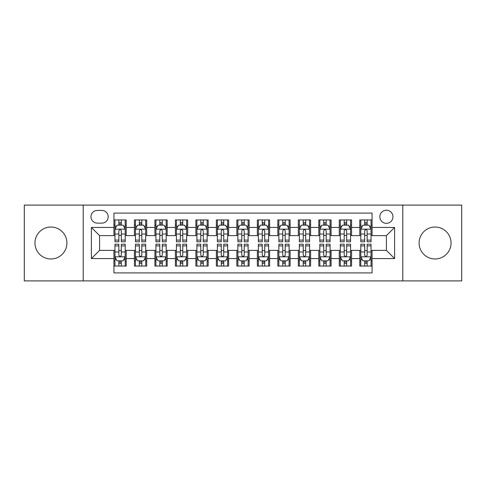 <?xml version="1.0" encoding="UTF-8"?>
<svg xmlns="http://www.w3.org/2000/svg" width="486" height="486" viewBox="0 0 486 486"><rect width="100%" height="100%" fill="white"/><g stroke="black" fill="none" stroke-linecap="round" stroke-linejoin="round"><path stroke-width="0.73" d="M435.067 227.023A15.977 15.977 0 0 0 419.084 243A15.977 15.977 0 0 0 435.067 258.977A15.977 15.977 0 0 0 451.044 243A15.977 15.977 0 0 0 435.067 227.023M50.933 227.023A15.977 15.977 0 0 0 34.956 243A15.977 15.977 0 0 0 50.933 258.977A15.977 15.977 0 0 0 66.916 243A15.977 15.977 0 0 0 50.933 227.023M386.413 210.219A6.555 6.555 0 0 0 379.852 216.774A6.555 6.555 0 0 0 386.413 223.335A6.555 6.555 0 0 0 392.967 216.774A6.555 6.555 0 0 0 386.413 210.219M402.797 280.902L461.7 280.902L461.7 205.098L402.797 205.098L402.797 280.902L83.203 280.902L83.203 205.098L24.3 205.098L24.3 280.902L83.203 280.902M372.069 219.951L359.774 219.951L359.774 227.43L351.585 227.43L351.585 235.625L359.774 235.625L359.774 227.43M351.585 227.43L351.585 219.951L339.289 219.951L339.289 227.43L331.094 227.43L331.094 235.625L339.289 235.625L339.289 227.43M331.094 227.43L331.094 219.951L318.804 219.951L318.804 227.43L310.609 227.43L310.609 235.625L318.804 235.625L318.804 227.43M310.609 227.43L310.609 219.951L298.313 219.951L298.313 227.43L290.118 227.43L290.118 235.625L298.313 235.625L298.313 227.43M290.118 227.43L290.118 219.951L277.828 219.951L277.828 227.43L269.633 227.43L269.633 235.625L277.828 235.625L277.828 227.43M269.633 227.43L269.633 219.951L257.343 219.951L257.343 227.43L249.148 227.43L249.148 235.625L257.343 235.625L257.343 227.43M249.148 227.43L249.148 219.951L236.852 219.951L236.852 227.43L228.657 227.43L228.657 235.625L236.852 235.625L236.852 227.43M228.657 227.43L228.657 219.951L216.367 219.951L216.367 227.43L208.172 227.43L208.172 235.625L216.367 235.625L216.367 227.43M208.172 227.43L208.172 219.951L195.882 219.951L195.882 227.43L187.687 227.43L187.687 235.625L195.882 235.625L195.882 227.43M187.687 227.43L187.687 219.951L175.391 219.951L175.391 227.43L167.196 227.43L167.196 235.625L175.391 235.625L175.391 227.43M167.196 227.43L167.196 219.951L154.906 219.951L154.906 227.43L146.711 227.43L146.711 235.625L154.906 235.625L154.906 227.43M146.711 227.43L146.711 219.951L134.415 219.951L134.415 235.625L126.226 235.625L126.226 219.951L113.931 219.951M113.931 266.049L126.226 266.049L126.226 250.375L134.415 250.375L134.415 266.049L146.711 266.049L146.711 250.375L154.906 250.375L154.906 258.57L146.711 258.57M154.906 258.57L154.906 266.049L167.196 266.049L167.196 250.375L175.391 250.375L175.391 258.57L167.196 258.57M175.391 258.57L175.391 266.049L187.687 266.049L187.687 250.375L195.882 250.375L195.882 258.57L187.687 258.57M195.882 258.57L195.882 266.049L208.172 266.049L208.172 250.375L216.367 250.375L216.367 258.57L208.172 258.57M216.367 258.57L216.367 266.049L228.657 266.049L228.657 250.375L236.852 250.375L236.852 258.57L228.657 258.57M236.852 258.57L236.852 266.049L249.148 266.049L249.148 250.375L257.343 250.375L257.343 258.57L249.148 258.57M257.343 258.57L257.343 266.049L269.633 266.049L269.633 250.375L277.828 250.375L277.828 258.57L269.633 258.57M277.828 258.57L277.828 266.049L290.118 266.049L290.118 250.375L298.313 250.375L298.313 258.57L290.118 258.57M298.313 258.57L298.313 266.049L310.609 266.049L310.609 250.375L318.804 250.375L318.804 258.57L310.609 258.57M318.804 258.57L318.804 266.049L331.094 266.049L331.094 250.375L339.289 250.375L339.289 258.57L331.094 258.57M339.289 258.57L339.289 266.049L351.585 266.049L351.585 250.375L359.774 250.375L359.774 258.57L351.585 258.57M97.334 223.129L101.841 223.129A6.348 6.348 0 0 0 108.196 216.774A6.348 6.348 0 0 0 101.841 210.426L97.334 210.426A6.348 6.348 0 0 0 90.985 216.774A6.348 6.348 0 0 0 97.334 223.129M402.797 205.098L83.203 205.098M372.069 227.43L372.069 213.087L113.931 213.087L113.931 235.625L99.587 235.625L99.587 250.375L113.931 250.375L113.931 272.913L372.069 272.913L372.069 250.375L386.413 250.375L386.413 235.625L372.069 235.625L372.069 227.43L394.608 227.43L394.608 258.57L372.069 258.57M113.931 258.57L91.392 258.57L91.392 227.43L113.931 227.43M359.774 258.57L359.774 266.049L372.069 266.049M113.931 225.073L114.957 225.073M118.845 225.073L121.306 225.073M125.2 225.073L126.226 225.073M113.931 235.418L114.957 235.418M118.845 235.418L121.306 235.418M125.2 235.418L126.226 235.418M113.931 250.582L114.957 250.582M118.845 250.582L121.306 250.582M125.2 250.582L126.226 250.582M113.931 260.927L114.957 260.927M118.845 260.927L121.306 260.927M125.2 260.927L126.226 260.927M134.415 235.418L135.442 235.418M139.336 235.418L141.797 235.418M145.685 235.418L146.711 235.418M134.415 225.073L135.442 225.073M139.336 225.073L141.797 225.073M145.685 225.073L146.711 225.073M134.415 250.582L135.442 250.582M139.336 250.582L141.797 250.582M145.685 250.582L146.711 250.582M134.415 260.927L135.442 260.927M139.336 260.927L141.797 260.927M145.685 260.927L146.711 260.927M154.906 250.582L155.927 250.582M159.821 250.582L162.281 250.582M166.176 250.582L167.196 250.582M154.906 260.927L155.927 260.927M159.821 260.927L162.281 260.927M166.176 260.927L167.196 260.927M154.906 225.073L155.927 225.073M159.821 225.073L162.281 225.073M166.176 225.073L167.196 225.073M154.906 235.418L155.927 235.418M159.821 235.418L162.281 235.418M166.176 235.418L167.196 235.418M175.391 250.582L176.418 250.582M180.312 250.582L182.766 250.582M186.66 250.582L187.687 250.582M175.391 260.927L176.418 260.927M180.312 260.927L182.766 260.927M186.66 260.927L187.687 260.927M175.391 225.073L176.418 225.073M180.312 225.073L182.766 225.073M186.66 225.073L187.687 225.073M175.391 235.418L176.418 235.418M180.312 235.418L182.766 235.418M186.66 235.418L187.687 235.418M195.882 250.582L196.903 250.582M200.797 250.582L203.257 250.582M207.145 250.582L208.172 250.582M195.882 260.927L196.903 260.927M200.797 260.927L203.257 260.927M207.145 260.927L208.172 260.927M195.882 225.073L196.903 225.073M200.797 225.073L203.257 225.073M207.145 225.073L208.172 225.073M195.882 235.418L196.903 235.418M200.797 235.418L203.257 235.418M207.145 235.418L208.172 235.418M216.367 250.582L217.394 250.582M221.282 250.582L223.742 250.582M227.636 250.582L228.657 250.582M216.367 260.927L217.394 260.927M221.282 260.927L223.742 260.927M227.636 260.927L228.657 260.927M216.367 225.073L217.394 225.073M221.282 225.073L223.742 225.073M227.636 225.073L228.657 225.073M216.367 235.418L217.394 235.418M221.282 235.418L223.742 235.418M227.636 235.418L228.657 235.418M236.852 250.582L237.879 250.582M241.773 250.582L244.227 250.582M248.121 250.582L249.148 250.582M236.852 260.927L237.879 260.927M241.773 260.927L244.227 260.927M248.121 260.927L249.148 260.927M236.852 225.073L237.879 225.073M241.773 225.073L244.227 225.073M248.121 225.073L249.148 225.073M236.852 235.418L237.879 235.418M241.773 235.418L244.227 235.418M248.121 235.418L249.148 235.418M257.343 250.582L258.364 250.582M262.258 250.582L264.718 250.582M268.606 250.582L269.633 250.582M257.343 260.927L258.364 260.927M262.258 260.927L264.718 260.927M268.606 260.927L269.633 260.927M257.343 225.073L258.364 225.073M262.258 225.073L264.718 225.073M268.606 225.073L269.633 225.073M257.343 235.418L258.364 235.418M262.258 235.418L264.718 235.418M268.606 235.418L269.633 235.418M277.828 250.582L278.855 250.582M282.743 250.582L285.203 250.582M289.097 250.582L290.118 250.582M277.828 260.927L278.855 260.927M282.743 260.927L285.203 260.927M289.097 260.927L290.118 260.927M277.828 225.073L278.855 225.073M282.743 225.073L285.203 225.073M289.097 225.073L290.118 225.073M277.828 235.418L278.855 235.418M282.743 235.418L285.203 235.418M289.097 235.418L290.118 235.418M298.313 250.582L299.34 250.582M303.234 250.582L305.688 250.582M309.582 250.582L310.609 250.582M298.313 260.927L299.34 260.927M303.234 260.927L305.688 260.927M309.582 260.927L310.609 260.927M298.313 225.073L299.34 225.073M303.234 225.073L305.688 225.073M309.582 225.073L310.609 225.073M298.313 235.418L299.34 235.418M303.234 235.418L305.688 235.418M309.582 235.418L310.609 235.418M318.804 250.582L319.824 250.582M323.719 250.582L326.179 250.582M330.073 250.582L331.094 250.582M318.804 260.927L319.824 260.927M323.719 260.927L326.179 260.927M330.073 260.927L331.094 260.927M318.804 225.073L319.824 225.073M323.719 225.073L326.179 225.073M330.073 225.073L331.094 225.073M318.804 235.418L319.824 235.418M323.719 235.418L326.179 235.418M330.073 235.418L331.094 235.418M339.289 250.582L340.315 250.582M344.203 250.582L346.664 250.582M350.558 250.582L351.585 250.582M339.289 260.927L340.315 260.927M344.203 260.927L346.664 260.927M350.558 260.927L351.585 260.927M339.289 225.073L340.315 225.073M344.203 225.073L346.664 225.073M350.558 225.073L351.585 225.073M339.289 235.418L340.315 235.418M344.203 235.418L346.664 235.418M350.558 235.418L351.585 235.418M359.774 250.582L360.8 250.582M364.694 250.582L367.155 250.582M371.043 250.582L372.069 250.582M359.774 260.927L360.8 260.927M364.694 260.927L367.155 260.927M371.043 260.927L372.069 260.927M359.774 225.073L360.8 225.073M364.694 225.073L367.155 225.073M371.043 225.073L372.069 225.073M359.774 235.418L360.8 235.418M364.694 235.418L367.155 235.418M371.043 235.418L372.069 235.418M99.587 235.625L91.392 227.43M99.587 250.375L91.392 258.57M394.608 227.43L386.413 235.625M394.608 258.57L386.413 250.375M121.306 222.612L118.845 222.612M125.2 240.102L121.306 240.102L121.306 241.773L125.2 241.773L125.2 229.277L123.152 225.176L117.005 225.176L114.957 229.277L114.957 241.773L118.845 241.773L118.845 240.102L114.957 240.102M114.957 229.277L114.957 219.951M125.2 229.277L125.2 219.951M118.845 225.176L118.845 219.951M121.306 219.951L121.306 225.176M121.306 240.102L121.306 230.807C120.485 229.234 119.671 229.234 118.845 230.807L118.845 240.102M118.845 263.388L121.306 263.388M114.957 245.898L118.845 245.898L118.845 244.227L114.957 244.227L114.957 256.723L117.005 260.824L123.152 260.824L125.2 256.723L125.2 244.227L121.306 244.227L121.306 245.898L125.2 245.898M125.2 256.723L125.2 266.049M114.957 256.723L114.957 266.049M121.306 260.824L121.306 266.049M118.845 266.049L118.845 260.824M118.845 245.898L118.845 255.193C119.665 256.766 120.485 256.766 121.306 255.193L121.306 245.898M141.797 222.612L139.336 222.612M145.685 240.102L141.797 240.102L141.797 241.773L145.685 241.773L145.685 229.277L143.637 225.176L137.489 225.176L135.442 229.277L135.442 241.773L139.336 241.773L139.336 240.102L135.442 240.102M135.442 229.277L135.442 219.951M145.685 229.277L145.685 219.951M139.336 225.176L139.336 219.951M141.797 219.951L141.797 225.176M141.797 240.102L141.797 230.807C140.976 229.234 140.156 229.234 139.336 230.807L139.336 240.102M162.281 222.612L159.821 222.612M166.176 240.102L162.281 240.102L162.281 241.773L166.176 241.773L166.176 229.277L164.122 225.176L157.98 225.176L155.927 229.277L155.927 241.773L159.821 241.773L159.821 240.102L155.927 240.102M155.927 229.277L155.927 219.951M166.176 229.277L166.176 219.951M159.821 225.176L159.821 219.951M162.281 219.951L162.281 225.176M162.281 240.102L162.281 230.807C161.461 229.234 160.641 229.234 159.821 230.807L159.821 240.102M182.766 222.612L180.312 222.612M186.66 240.102L182.766 240.102L182.766 241.773L186.66 241.773L186.66 229.277L184.613 225.176L178.465 225.176L176.418 229.277L176.418 241.773L180.312 241.773L180.312 240.102L176.418 240.102M176.418 229.277L176.418 219.951M186.66 229.277L186.66 219.951M180.312 225.176L180.312 219.951M182.766 219.951L182.766 225.176M182.766 240.102L182.766 230.807C181.952 229.234 181.132 229.234 180.312 230.807L180.312 240.102M203.257 222.612L200.797 222.612M207.145 240.102L203.257 240.102L203.257 241.773L207.145 241.773L207.145 229.277L205.098 225.176L198.95 225.176L196.903 229.277L196.903 241.773L200.797 241.773L200.797 240.102L196.903 240.102M196.903 229.277L196.903 219.951M207.145 229.277L207.145 219.951M200.797 225.176L200.797 219.951M203.257 219.951L203.257 225.176M203.257 240.102L203.257 230.807C202.437 229.234 201.617 229.234 200.797 230.807L200.797 240.102M139.336 263.388L141.797 263.388M135.442 245.898L139.336 245.898L139.336 244.227L135.442 244.227L135.442 256.723L137.489 260.824L143.637 260.824L145.685 256.723L145.685 244.227L141.797 244.227L141.797 245.898L145.685 245.898M145.685 256.723L145.685 266.049M135.442 256.723L135.442 266.049M141.797 260.824L141.797 266.049M139.336 266.049L139.336 260.824M139.336 245.898L139.336 255.193C140.156 256.766 140.97 256.766 141.797 255.193L141.797 245.898M159.821 263.388L162.281 263.388M155.927 245.898L159.821 245.898L159.821 244.227L155.927 244.227L155.927 256.723L157.98 260.824L164.122 260.824L166.176 256.723L166.176 244.227L162.281 244.227L162.281 245.898L166.176 245.898M166.176 256.723L166.176 266.049M155.927 256.723L155.927 266.049M162.281 260.824L162.281 266.049M159.821 266.049L159.821 260.824M159.821 245.898L159.821 255.193C160.641 256.766 161.461 256.766 162.281 255.193L162.281 245.898M180.312 263.388L182.766 263.388M176.418 245.898L180.312 245.898L180.312 244.227L176.418 244.227L176.418 256.723L178.465 260.824L184.613 260.824L186.66 256.723L186.66 244.227L182.766 244.227L182.766 245.898L186.66 245.898M186.66 256.723L186.66 266.049M176.418 256.723L176.418 266.049M182.766 260.824L182.766 266.049M180.312 266.049L180.312 260.824M180.312 245.898L180.312 255.193C181.126 256.766 181.946 256.766 182.766 255.193L182.766 245.898M200.797 263.388L203.257 263.388M196.903 245.898L200.797 245.898L200.797 244.227L196.903 244.227L196.903 256.723L198.95 260.824L205.098 260.824L207.145 256.723L207.145 244.227L203.257 244.227L203.257 245.898L207.145 245.898M207.145 256.723L207.145 266.049M196.903 256.723L196.903 266.049M203.257 260.824L203.257 266.049M200.797 266.049L200.797 260.824M200.797 245.898L200.797 255.193C201.617 256.766 202.437 256.766 203.257 255.193L203.257 245.898M223.742 222.612L221.282 222.612M227.636 240.102L223.742 240.102L223.742 241.773L227.636 241.773L227.636 229.277L225.583 225.176L219.441 225.176L217.394 229.277L217.394 241.773L221.282 241.773L221.282 240.102L217.394 240.102M217.394 229.277L217.394 219.951M227.636 229.277L227.636 219.951M221.282 225.176L221.282 219.951M223.742 219.951L223.742 225.176M223.742 240.102L223.742 230.807C222.922 229.234 222.102 229.234 221.282 230.807L221.282 240.102M221.282 263.388L223.742 263.388M217.394 245.898L221.282 245.898L221.282 244.227L217.394 244.227L217.394 256.723L219.441 260.824L225.583 260.824L227.636 256.723L227.636 244.227L223.742 244.227L223.742 245.898L227.636 245.898M227.636 256.723L227.636 266.049M217.394 256.723L217.394 266.049M223.742 260.824L223.742 266.049M221.282 266.049L221.282 260.824M221.282 245.898L221.282 255.193C222.102 256.766 222.922 256.766 223.742 255.193L223.742 245.898M244.227 222.612L241.773 222.612M248.121 240.102L244.227 240.102L244.227 241.773L248.121 241.773L248.121 229.277L246.074 225.176L239.926 225.176L237.879 229.277L237.879 241.773L241.773 241.773L241.773 240.102L237.879 240.102M237.879 229.277L237.879 219.951M248.121 229.277L248.121 219.951M241.773 225.176L241.773 219.951M244.227 219.951L244.227 225.176M244.227 240.102L244.227 230.807C243.413 229.234 242.593 229.234 241.773 230.807L241.773 240.102M264.718 222.612L262.258 222.612M268.606 240.102L264.718 240.102L264.718 241.773L268.606 241.773L268.606 229.277L266.559 225.176L260.417 225.176L258.364 229.277L258.364 241.773L262.258 241.773L262.258 240.102L258.364 240.102M258.364 229.277L258.364 219.951M268.606 229.277L268.606 219.951M262.258 225.176L262.258 219.951M264.718 219.951L264.718 225.176M264.718 240.102L264.718 230.807C263.898 229.234 263.078 229.234 262.258 230.807L262.258 240.102M285.203 222.612L282.743 222.612M289.097 240.102L285.203 240.102L285.203 241.773L289.097 241.773L289.097 229.277L287.05 225.176L280.902 225.176L278.855 229.277L278.855 241.773L282.743 241.773L282.743 240.102L278.855 240.102M278.855 229.277L278.855 219.951M289.097 229.277L289.097 219.951M282.743 225.176L282.743 219.951M285.203 219.951L285.203 225.176M285.203 240.102L285.203 230.807C284.383 229.234 283.563 229.234 282.743 230.807L282.743 240.102M305.688 222.612L303.234 222.612M309.582 240.102L305.688 240.102L305.688 241.773L309.582 241.773L309.582 229.277L307.535 225.176L301.387 225.176L299.34 229.277L299.34 241.773L303.234 241.773L303.234 240.102L299.34 240.102M299.34 229.277L299.34 219.951M309.582 229.277L309.582 219.951M303.234 225.176L303.234 219.951M305.688 219.951L305.688 225.176M305.688 240.102L305.688 230.807C304.874 229.234 304.054 229.234 303.234 230.807L303.234 240.102M326.179 222.612L323.719 222.612M330.073 240.102L326.179 240.102L326.179 241.773L330.073 241.773L330.073 229.277L328.02 225.176L321.878 225.176L319.824 229.277L319.824 241.773L323.719 241.773L323.719 240.102L319.824 240.102M319.824 229.277L319.824 219.951M330.073 229.277L330.073 219.951M323.719 225.176L323.719 219.951M326.179 219.951L326.179 225.176M326.179 240.102L326.179 230.807C325.359 229.234 324.539 229.234 323.719 230.807L323.719 240.102M241.773 263.388L244.227 263.388M237.879 245.898L241.773 245.898L241.773 244.227L237.879 244.227L237.879 256.723L239.926 260.824L246.074 260.824L248.121 256.723L248.121 244.227L244.227 244.227L244.227 245.898L248.121 245.898M248.121 256.723L248.121 266.049M237.879 256.723L237.879 266.049M244.227 260.824L244.227 266.049M241.773 266.049L241.773 260.824M241.773 245.898L241.773 255.193C242.587 256.766 243.407 256.766 244.227 255.193L244.227 245.898M262.258 263.388L264.718 263.388M258.364 245.898L262.258 245.898L262.258 244.227L258.364 244.227L258.364 256.723L260.417 260.824L266.559 260.824L268.606 256.723L268.606 244.227L264.718 244.227L264.718 245.898L268.606 245.898M268.606 256.723L268.606 266.049M258.364 256.723L258.364 266.049M264.718 260.824L264.718 266.049M262.258 266.049L262.258 260.824M262.258 245.898L262.258 255.193C263.078 256.766 263.898 256.766 264.718 255.193L264.718 245.898M282.743 263.388L285.203 263.388M278.855 245.898L282.743 245.898L282.743 244.227L278.855 244.227L278.855 256.723L280.902 260.824L287.05 260.824L289.097 256.723L289.097 244.227L285.203 244.227L285.203 245.898L289.097 245.898M289.097 256.723L289.097 266.049M278.855 256.723L278.855 266.049M285.203 260.824L285.203 266.049M282.743 266.049L282.743 260.824M282.743 245.898L282.743 255.193C283.563 256.766 284.383 256.766 285.203 255.193L285.203 245.898M303.234 263.388L305.688 263.388M299.34 245.898L303.234 245.898L303.234 244.227L299.34 244.227L299.34 256.723L301.387 260.824L307.535 260.824L309.582 256.723L309.582 244.227L305.688 244.227L305.688 245.898L309.582 245.898M309.582 256.723L309.582 266.049M299.34 256.723L299.34 266.049M305.688 260.824L305.688 266.049M303.234 266.049L303.234 260.824M303.234 245.898L303.234 255.193C304.048 256.766 304.868 256.766 305.688 255.193L305.688 245.898M323.719 263.388L326.179 263.388M319.824 245.898L323.719 245.898L323.719 244.227L319.824 244.227L319.824 256.723L321.878 260.824L328.02 260.824L330.073 256.723L330.073 244.227L326.179 244.227L326.179 245.898L330.073 245.898M330.073 256.723L330.073 266.049M319.824 256.723L319.824 266.049M326.179 260.824L326.179 266.049M323.719 266.049L323.719 260.824M323.719 245.898L323.719 255.193C324.539 256.766 325.359 256.766 326.179 255.193L326.179 245.898M346.664 222.612L344.203 222.612M350.558 240.102L346.664 240.102L346.664 241.773L350.558 241.773L350.558 229.277L348.511 225.176L342.363 225.176L340.315 229.277L340.315 241.773L344.203 241.773L344.203 240.102L340.315 240.102M340.315 229.277L340.315 219.951M350.558 229.277L350.558 219.951M344.203 225.176L344.203 219.951M346.664 219.951L346.664 225.176M346.664 240.102L346.664 230.807C345.844 229.234 345.03 229.234 344.203 230.807L344.203 240.102M344.203 263.388L346.664 263.388M340.315 245.898L344.203 245.898L344.203 244.227L340.315 244.227L340.315 256.723L342.363 260.824L348.511 260.824L350.558 256.723L350.558 244.227L346.664 244.227L346.664 245.898L350.558 245.898M350.558 256.723L350.558 266.049M340.315 256.723L340.315 266.049M346.664 260.824L346.664 266.049M344.203 266.049L344.203 260.824M344.203 245.898L344.203 255.193C345.024 256.766 345.844 256.766 346.664 255.193L346.664 245.898M367.155 222.612L364.694 222.612M371.043 240.102L367.155 240.102L367.155 241.773L371.043 241.773L371.043 229.277L368.995 225.176L362.848 225.176L360.8 229.277L360.8 241.773L364.694 241.773L364.694 240.102L360.8 240.102M360.8 229.277L360.8 219.951M371.043 229.277L371.043 219.951M364.694 225.176L364.694 219.951M367.155 219.951L367.155 225.176M367.155 240.102L367.155 230.807C366.335 229.234 365.515 229.234 364.694 230.807L364.694 240.102M364.694 263.388L367.155 263.388M360.8 245.898L364.694 245.898L364.694 244.227L360.8 244.227L360.8 256.723L362.848 260.824L368.995 260.824L371.043 256.723L371.043 244.227L367.155 244.227L367.155 245.898L371.043 245.898M371.043 256.723L371.043 266.049M360.8 256.723L360.8 266.049M367.155 260.824L367.155 266.049M364.694 266.049L364.694 260.824M364.694 245.898L364.694 255.193C365.515 256.766 366.329 256.766 367.155 255.193L367.155 245.898M134.415 258.57L126.226 258.57M134.415 227.43L126.226 227.43M125.145 229.173L115.006 229.173M114.957 226.306L116.44 226.306M123.711 226.306L125.2 226.306M118.845 234.021L114.957 234.021M125.2 234.021L121.306 234.021M121.306 223.918L118.845 223.918M115.006 256.827L125.145 256.827M125.2 259.694L123.711 259.694M116.44 259.694L114.957 259.694M121.306 251.979L125.2 251.979M114.957 251.979L118.845 251.979M118.845 262.082L121.306 262.082M145.636 229.173L135.497 229.173M135.442 226.306L136.931 226.306M144.202 226.306L145.685 226.306M139.336 234.021L135.442 234.021M145.685 234.021L141.797 234.021M141.797 223.918L139.336 223.918M166.121 229.173L155.982 229.173M155.927 226.306L157.415 226.306M164.687 226.306L166.176 226.306M159.821 234.021L155.927 234.021M166.176 234.021L162.281 234.021M162.281 223.918L159.821 223.918M186.612 229.173L176.467 229.173M176.418 226.306L177.9 226.306M185.178 226.306L186.66 226.306M180.312 234.021L176.418 234.021M186.66 234.021L182.766 234.021M182.766 223.918L180.312 223.918M207.097 229.173L196.958 229.173M196.903 226.306L198.391 226.306M205.663 226.306L207.145 226.306M200.797 234.021L196.903 234.021M207.145 234.021L203.257 234.021M203.257 223.918L200.797 223.918M135.497 256.827L145.636 256.827M145.685 259.694L144.202 259.694M136.931 259.694L135.442 259.694M141.797 251.979L145.685 251.979M135.442 251.979L139.336 251.979M139.336 262.082L141.797 262.082M155.982 256.827L166.121 256.827M166.176 259.694L164.687 259.694M157.415 259.694L155.927 259.694M162.281 251.979L166.176 251.979M155.927 251.979L159.821 251.979M159.821 262.082L162.281 262.082M176.467 256.827L186.612 256.827M186.66 259.694L185.178 259.694M177.9 259.694L176.418 259.694M182.766 251.979L186.66 251.979M176.418 251.979L180.312 251.979M180.312 262.082L182.766 262.082M196.958 256.827L207.097 256.827M207.145 259.694L205.663 259.694M198.391 259.694L196.903 259.694M203.257 251.979L207.145 251.979M196.903 251.979L200.797 251.979M200.797 262.082L203.257 262.082M227.582 229.173L217.442 229.173M217.394 226.306L218.876 226.306M226.148 226.306L227.636 226.306M221.282 234.021L217.394 234.021M227.636 234.021L223.742 234.021M223.742 223.918L221.282 223.918M217.442 256.827L227.582 256.827M227.636 259.694L226.148 259.694M218.876 259.694L217.394 259.694M223.742 251.979L227.636 251.979M217.394 251.979L221.282 251.979M221.282 262.082L223.742 262.082M248.073 229.173L237.927 229.173M237.879 226.306L239.361 226.306M246.639 226.306L248.121 226.306M241.773 234.021L237.879 234.021M248.121 234.021L244.227 234.021M244.227 223.918L241.773 223.918M268.558 229.173L258.418 229.173M258.364 226.306L259.852 226.306M267.124 226.306L268.606 226.306M262.258 234.021L258.364 234.021M268.606 234.021L264.718 234.021M264.718 223.918L262.258 223.918M289.042 229.173L278.903 229.173M278.855 226.306L280.337 226.306M287.609 226.306L289.097 226.306M282.743 234.021L278.855 234.021M289.097 234.021L285.203 234.021M285.203 223.918L282.743 223.918M309.533 229.173L299.388 229.173M299.34 226.306L300.822 226.306M308.1 226.306L309.582 226.306M303.234 234.021L299.34 234.021M309.582 234.021L305.688 234.021M305.688 223.918L303.234 223.918M330.018 229.173L319.879 229.173M319.824 226.306L321.313 226.306M328.585 226.306L330.073 226.306M323.719 234.021L319.824 234.021M330.073 234.021L326.179 234.021M326.179 223.918L323.719 223.918M237.927 256.827L248.073 256.827M248.121 259.694L246.639 259.694M239.361 259.694L237.879 259.694M244.227 251.979L248.121 251.979M237.879 251.979L241.773 251.979M241.773 262.082L244.227 262.082M258.418 256.827L268.558 256.827M268.606 259.694L267.124 259.694M259.852 259.694L258.364 259.694M264.718 251.979L268.606 251.979M258.364 251.979L262.258 251.979M262.258 262.082L264.718 262.082M278.903 256.827L289.042 256.827M289.097 259.694L287.609 259.694M280.337 259.694L278.855 259.694M285.203 251.979L289.097 251.979M278.855 251.979L282.743 251.979M282.743 262.082L285.203 262.082M299.388 256.827L309.533 256.827M309.582 259.694L308.1 259.694M300.822 259.694L299.34 259.694M305.688 251.979L309.582 251.979M299.34 251.979L303.234 251.979M303.234 262.082L305.688 262.082M319.879 256.827L330.018 256.827M330.073 259.694L328.585 259.694M321.313 259.694L319.824 259.694M326.179 251.979L330.073 251.979M319.824 251.979L323.719 251.979M323.719 262.082L326.179 262.082M350.503 229.173L340.364 229.173M340.315 226.306L341.798 226.306M349.07 226.306L350.558 226.306M344.203 234.021L340.315 234.021M350.558 234.021L346.664 234.021M346.664 223.918L344.203 223.918M340.364 256.827L350.503 256.827M350.558 259.694L349.07 259.694M341.798 259.694L340.315 259.694M346.664 251.979L350.558 251.979M340.315 251.979L344.203 251.979M344.203 262.082L346.664 262.082M370.994 229.173L360.855 229.173M360.8 226.306L362.289 226.306M369.56 226.306L371.043 226.306M364.694 234.021L360.8 234.021M371.043 234.021L367.155 234.021M367.155 223.918L364.694 223.918M360.855 256.827L370.994 256.827M371.043 259.694L369.56 259.694M362.289 259.694L360.8 259.694M367.155 251.979L371.043 251.979M360.8 251.979L364.694 251.979M364.694 262.082L367.155 262.082"/></g></svg>
